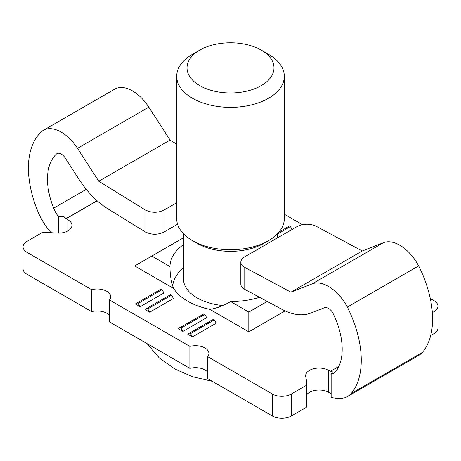 <?xml version="1.0" encoding="UTF-8"?>
<svg xmlns="http://www.w3.org/2000/svg" width="461" height="461" viewBox="0 0 461 461"><rect width="100%" height="100%" fill="white"/><g stroke="black" fill="none" stroke-linecap="round" stroke-linejoin="round"><path stroke-width="0.69" d="M183.426 268.089A57.832 33.388 0 0 0 172.731 285.941M183.426 233.704L183.426 278.703A47.074 27.176 0 0 0 222.813 305.516M192.462 54.323A53.799 31.06 0 0 0 192.462 54.329A53.799 31.06 0 0 0 176.701 76.29L176.701 218.67A53.799 31.06 0 0 0 192.462 240.63L197.216 243.373A47.074 27.176 0 0 0 263.784 243.373L268.538 240.63A53.799 31.06 0 0 0 284.299 218.67L284.299 76.29A53.799 31.06 0 0 0 268.538 54.329L261.243 50.116A43.478 25.101 0 0 0 199.757 50.116A43.478 25.101 0 0 0 199.757 85.613A43.478 25.101 0 0 0 261.243 85.613A43.478 25.101 0 0 0 261.243 50.116M192.462 240.63A53.799 31.06 0 0 0 268.538 240.63M176.701 76.29A53.799 31.06 0 0 0 209.911 104.981A53.799 31.06 0 0 0 268.538 98.251A53.799 31.06 0 0 0 284.299 76.29M176.701 202.742L163.932 210.118C157.593 213.091 151.248 212.965 144.91 209.738L98.763 181.231L77.483 148.327A35.774 20.653 -120 0 0 43.34 130.336A35.774 20.653 -120 0 0 42.337 130.982A87.417 50.474 -120 0 0 38.522 213.017A44.596 25.747 -120 0 0 51.136 232.696M240.826 284.143C240.884 286.195 242.198 287.935 244.762 289.358L281.757 309.227A67.243 38.822 -120 0 0 310.662 313.1L324.417 307.718A8.874 5.123 -120 0 1 332.617 312.581A60.437 34.898 -120 0 1 336.017 371.197A17.616 10.171 -120 0 1 333.931 373.185A17.616 10.171 -120 0 1 331.142 373.998L332.606 371.866A17.616 10.171 -120 0 1 330.485 371.243L328.584 370.316A13.45 7.762 180 0 0 313.929 368.633A13.45 7.762 180 0 0 305.626 375.807A13.45 7.762 180 0 0 305.712 376.689L306.646 381.408A20.175 11.646 180 0 1 306.778 382.728A20.175 11.646 180 0 1 306.231 385.419L291.364 393.999A13.45 7.762 0 0 1 272.342 393.999L207.692 356.676A13.45 7.762 0 0 0 208.908 353.454A13.45 7.762 0 0 0 189.874 346.39L109.459 299.961A13.45 7.762 0 0 0 110.669 296.74A13.45 7.762 0 0 0 91.641 289.675L26.992 252.346A13.45 7.762 0 0 1 23.05 246.86A13.45 7.762 0 0 1 26.992 241.368L41.853 232.782A20.175 11.646 180 0 1 48.803 232.546L56.98 233.082A13.45 7.762 180 0 0 71.956 225.366A13.45 7.762 180 0 0 68.015 219.88L66.113 218.612L97.098 200.719M66.113 218.779L97.213 200.823M144.91 209.738L144.91 231.71L107.92 208.862A67.243 38.822 -120 0 1 79.015 179.364L65.26 158.094A8.874 5.123 -120 0 0 57.06 153.49A60.437 34.898 -120 0 0 53.66 208.176A17.616 10.171 -120 0 0 58.53 216.607L63.993 216.785A17.616 10.171 -120 0 0 66.113 218.612M53.66 208.176L86.27 189.35M176.701 144.137L170.092 140.052L148.811 107.148A35.774 20.653 -120 0 0 114.662 89.157L43.34 130.336M58.53 233.133L58.53 216.607M432.343 312.61L434.008 311.648A13.45 7.762 0 0 0 437.95 306.156A13.45 7.762 0 0 0 434.008 300.664L430.303 298.521M302.376 224.663L284.299 214.227M190.56 333.608L214.33 319.882L216.238 323.173L192.462 336.899L190.56 333.608L189.609 333.055L187.708 334.156L192.462 336.899M181.046 328.117L204.822 314.39L206.724 317.687L182.948 331.413L181.046 328.117L180.095 327.569L178.194 328.664L182.948 331.413M147.762 308.899L171.538 295.173L173.44 298.469L149.664 312.195L147.762 308.899L146.811 308.351L144.91 309.446L149.664 312.195M138.254 303.407L162.03 289.681L163.932 292.977L140.156 306.703L138.254 303.407L137.303 302.86L135.401 303.96L140.156 306.703M267.224 301.425L248.807 312.057L248.807 331.822L209.899 309.36A60.518 34.944 180 0 1 187.708 301.212A60.518 34.944 180 0 1 173.595 288.396L134.687 265.939L183.426 237.795M248.807 331.822L285.082 310.875M430.683 335.527L434.008 333.608A13.45 7.762 0 0 0 437.95 328.117L437.95 306.156M331.142 393.7A44.596 25.747 -120 0 1 330.485 393.377L328.584 392.276A13.45 7.762 0 0 0 306.778 394.628M207.692 356.676L207.692 378.637L272.342 415.966A13.45 7.762 0 0 0 291.364 415.966L306.231 407.38A20.175 11.646 0 0 0 306.778 404.689L306.778 382.728M207.692 372.194A13.45 7.762 0 0 0 189.874 368.351L109.459 321.922L109.459 299.961M109.459 315.48A13.45 7.762 0 0 0 91.641 311.636L26.992 274.312A13.45 7.762 0 0 1 23.05 268.821L23.05 246.86M331.142 373.998L331.142 397.152A44.596 25.747 -120 0 0 347.421 396.552L418.744 355.373A44.596 25.747 -120 0 0 422.478 352.331A87.417 50.474 -120 0 0 418.663 265.893A35.774 20.653 -120 0 0 383.517 242.653L362.237 250.986L316.09 226.207C309.752 223.441 303.407 223.568 297.068 226.587L244.762 256.789C242.198 258.316 240.884 260.108 240.826 262.165C240.884 264.222 242.198 265.957 244.762 267.386L244.762 289.358M347.421 396.552A44.596 25.747 -120 0 0 351.155 393.51L422.478 352.331M330.485 371.243L338.841 366.42M351.155 393.51A87.417 50.474 -120 0 0 347.34 307.072A35.774 20.653 -120 0 0 312.189 283.832L290.908 292.165L244.762 267.386M209.899 309.36C216.601 308.276 223.51 305.678 230.633 301.563A60.518 34.944 0 0 0 259.52 297.287M248.807 312.057L230.633 301.563M183.426 244.658A60.518 34.944 0 0 0 169.982 266.544L151.807 256.051M98.763 181.231L170.092 140.052M347.34 307.072L418.663 265.893M290.908 292.165L362.237 250.986M144.91 231.71C151.248 234.937 157.593 235.07 163.932 232.096L177.571 224.219M306.231 385.419L306.231 407.38M189.874 346.39L189.874 368.351M91.641 289.675L91.641 311.636M169.982 266.544L169.982 266.7C169.994 274.86 171.198 282.092 173.595 288.396M162.03 289.681L161.079 289.133L137.303 302.86M292.095 229.463L290.413 226.541L277.574 233.958M290.413 226.541L289.462 225.994L279.118 231.964M171.538 295.173L170.587 294.625L146.811 308.351M204.822 314.39L203.871 313.843L180.095 327.569M214.33 319.882L213.38 319.329L189.609 333.055M63.993 216.785L63.993 232.459M77.483 148.327L148.811 107.148M312.189 283.832L383.517 242.653M434.008 311.648L434.008 333.608M291.364 393.999L291.364 415.966M272.342 393.999L272.342 415.966M26.992 252.346L26.992 274.312M163.932 210.118L163.932 232.096M328.584 370.316L328.584 392.276M68.015 219.88L68.015 230.857M146.99 343.589L159.362 357.99L174.932 369.042L192.807 376.781L212.296 381.293M277.574 237.847L277.574 233.704M199.757 50.116L192.462 54.329M240.826 262.084L240.826 284.062"/></g></svg>
